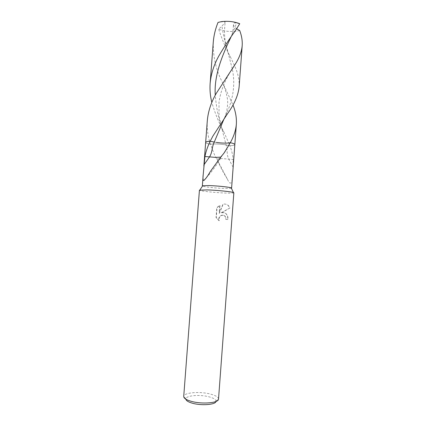 <?xml version="1.0" encoding="UTF-8"?>
<svg xmlns="http://www.w3.org/2000/svg" width="426" height="426" viewBox="0 0 426 426"><rect width="100%" height="100%" fill="white"/><g stroke="black" fill="none" stroke-linecap="round" stroke-linejoin="round"><path stroke-width="0.32" stroke-dasharray="2.13 1.6" d="M233.847 192.776C233.57 193.148 230.775 193.239 225.46 193.047C214.805 192.674 198.985 190.96 199.427 190.188M231.409 188.265L224.491 188.452C216.136 188.201 203.734 186.881 202.51 186.087M223.996 212.622L221.067 212.824L229.928 207.968L228.709 205.875C227.665 204.725 226.312 204.118 224.64 204.054L223.192 204.15L219.369 213.33L219.97 205.305L217.036 207.734L216.291 217.627L219.236 220.732C218.756 216.919 220.279 215.109 223.799 215.29L224.875 215.923L225.865 217.553L226.057 219.406L227.969 219.523C228.134 217.132 227.559 215.231 226.243 213.815L223.996 212.622M218.527 399.082L218.527 398.901C218.224 397.037 215.529 395.429 210.444 394.077C200.055 391.254 184.128 392.474 183.75 396.286L183.723 396.468M215.987 401.468L216.035 401.074C215.796 399.439 213.469 398.022 209.06 396.83C200.028 394.343 186.162 395.445 185.885 398.805L185.874 399.205M207.308 120.675C206.802 128.689 207.883 136.565 210.54 144.313L212.856 150.559C214.166 153.158 213.17 152.897 217.148 159.548L217.111 159.526C216.264 158.877 218.16 158.578 222.798 158.642L233.198 159.489C232.852 155.32 231.76 150.745 229.928 145.772L226.084 144.968C221.456 143.951 212.478 143.594 210.55 144.345C207.345 143.684 205.715 143.03 205.657 142.39L205.657 142.369M217.148 159.548L227.436 179.208C229.103 183.127 230.519 184.085 231.68 182.094C232.266 179.239 232.74 174.266 233.097 167.173L233.198 159.489M219.007 220.711L216.046 217.601L216.786 207.696L219.741 205.279L219.14 213.304L222.979 204.118C225.285 203.782 227.117 204.358 228.48 205.849L229.683 207.936C227.473 209.576 224.529 211.2 220.844 212.803C222.899 212.175 224.624 212.505 226.025 213.793C227.335 215.205 227.905 217.106 227.74 219.496L225.839 219.385L225.647 217.532L224.656 215.897C222.255 213.426 217.34 217.116 219.007 220.711L219.236 220.732M221.259 156.406L221.371 156.944L220.711 157.151M214.337 142.092L216.488 142.465M205.657 142.39C205.715 143.03 207.345 143.684 210.55 144.345C212.473 143.599 221.445 143.951 226.084 144.968L229.928 145.772C233.054 145.591 234.689 145.191 234.832 144.584L234.832 144.563C234.689 145.191 233.054 145.591 229.928 145.772L224.124 132.555C219.007 123.039 214.906 113.002 211.828 102.437M213.277 42.131C212.904 57.222 216.291 71.307 223.432 84.38L232.979 104.972M239.7 30.523L236.244 31.247C229.864 31.918 224.012 31.247 218.703 29.245L221.93 26.007C224.017 23.904 225.088 22.578 225.141 22.03C225.029 21.497 222.66 21.625 218.027 22.418M234.422 65.423L230.849 57.819C226.121 49.112 222.074 39.586 218.703 29.245M216.301 142.438L214.422 142.108M239.124 86.888C239.476 80.019 237.921 72.905 234.47 65.54M239.742 23.728L236.579 23.169C234.215 22.594 233.171 23.057 233.443 24.554C233.634 25.922 234.699 27.339 236.632 28.798M233.097 167.173L228.757 159.031C226.291 154.249 227.846 149.718 226.084 144.968L221.941 128.897C218.421 118.045 216.2 106.804 215.274 95.168M231.014 36.998L236.579 23.169M224.135 118.673L225.019 116.687C233.203 100.419 235.621 84.502 232.276 68.937M232.255 68.82L228.107 52.803C225.439 44.32 223.378 35.385 221.93 26.007M185.885 398.805L183.75 396.286M203.862 166.007L203.788 166.976M203.207 174.639L203.17 175.086M224.017 153.088L221.179 157.029M206.173 178.004C212.026 171.465 217.09 164.447 221.371 156.944M227.436 179.208C223.309 172.61 219.864 166.049 217.111 159.526M216.035 401.074L218.527 398.901M231.126 70.663C224.667 80.791 220.631 91.265 219.012 102.086L219.028 115.835L221.941 128.902L224.124 132.555M235.333 30.747L231.531 35.848C232.702 32.978 233.341 29.213 233.443 24.554M228.006 112.975L225.019 116.692C226.27 113.582 227.106 109.695 227.537 105.02C228.23 100.754 226.861 93.874 223.432 84.38M230.849 57.819L228.107 52.803L225.732 43.574C224.401 38.132 224.204 30.954 225.141 22.03"/><path stroke-width="0.64" d="M199.427 190.188L207.35 189.895C216.866 190.204 231.377 191.668 233.421 192.504L233.847 192.776L218.527 399.082C218.911 402.943 202.126 404.455 191.343 401.356C186.284 399.913 183.739 398.283 183.723 396.468L199.427 190.188M202.51 186.087L202.755 185.725L209.118 185.582C217.18 185.805 229.438 187.078 231.222 187.861L231.409 188.265M185.874 399.205C186.162 400.722 188.367 402.064 192.499 403.241C201.53 405.85 215.636 404.711 215.987 401.468M216.488 142.465C222.606 143.253 227.212 143.333 230.301 142.699L226.355 149.324C225.12 150.926 225.668 151.411 221.259 156.406L210.167 171.731C207.883 175.805 205.774 178.739 203.841 180.533C202.952 180.422 202.739 178.457 203.207 174.639L204.933 156.523C205.827 151.784 207.579 146.682 210.188 141.219L214.337 142.092M214.422 142.108L210.188 141.219C207.27 141.421 205.758 141.81 205.657 142.39C205.758 141.81 207.27 141.421 210.188 141.219L212.862 136.118L228.006 112.975C234.529 103.859 238.235 95.163 239.124 86.888L242.197 45.566C241.712 51.168 239.646 56.983 235.999 63.021L216.067 93.693C211.062 102.49 208.138 111.484 207.308 120.675L205.657 142.369M220.711 157.151L215.465 157.38L204.933 156.523M232.979 104.972C235.599 111.479 236.723 117.864 236.355 124.131C235.844 130.186 233.831 136.368 230.312 142.673L230.301 142.699C233.304 143.354 234.817 143.977 234.832 144.584L231.595 188.122M218.937 55.785C224.332 46.647 229.8 38.297 235.333 30.747L239.742 23.728C234.295 21.577 228.219 20.874 221.52 21.619L218.027 22.418C215.391 28.915 213.804 35.486 213.277 42.131L210.135 83.443C210.998 73.938 213.932 64.72 218.937 55.785M211.828 102.437C210.252 96.196 209.693 89.865 210.135 83.443M236.355 124.131L234.832 144.563C234.817 143.977 233.304 143.354 230.301 142.699C227.175 143.338 222.532 143.253 216.376 142.449M236.632 28.798L239.7 30.523C241.675 35.709 242.506 40.72 242.197 45.566M203.963 164.793L209.47 156.986C212.627 152.157 211.754 146.943 214.257 142.076L224.135 118.673M215.274 95.168C213.847 75.072 222.67 54.448 231.014 36.998M202.755 185.725L199.885 189.98M205.657 142.39L203.862 166.007M203.17 175.086L202.35 185.922M229.018 144.962L224.017 153.088M203.841 180.533L206.173 178.004M231.222 187.861L233.421 192.504M235.999 63.021L231.126 70.663"/></g></svg>
